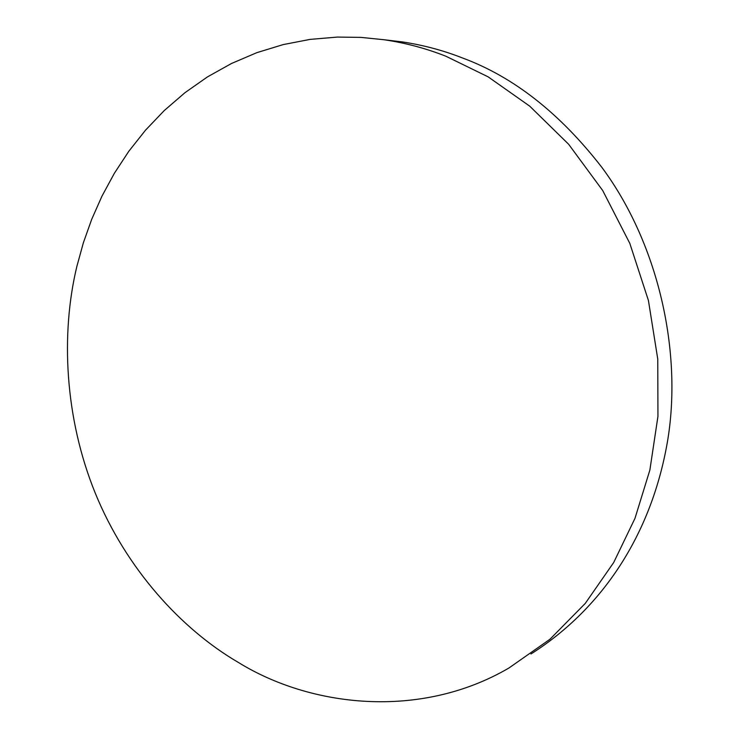 <?xml version="1.0" encoding="UTF-8"?>
<svg xmlns="http://www.w3.org/2000/svg" width="739" height="739" viewBox="0 0 739 739"><rect width="100%" height="100%" fill="white"/><g stroke="black" fill="none" stroke-linecap="round" stroke-linejoin="round"><path stroke-width="1.11" d="M337.363 37.079L360.974 37.384L384.289 39.767C405.803 43.001 426.357 48.506 445.95 56.256L488.137 76.856L529.715 106.148L568.642 144.262L602.701 190.523L629.813 243.38L648.426 300.496L657.765 359.099L657.941 416.417L649.867 470.078L634.977 518.372L613.721 562.471L585.233 603.458L549.945 639.263L508.912 668.019C419.438 720.239 309.881 706.613 238.485 662.514C180.889 628.981 125.972 568.346 95.257 493.135C64.653 417.877 60.607 333.908 76.865 266.4L83.387 242.715L91.691 219.344L101.991 196.103L114.369 173.277L128.882 151.181L145.537 130.156L164.261 110.545L184.962 92.689L207.456 76.902L231.519 63.48L256.876 52.645L283.203 44.589L310.149 39.389L337.363 37.079M387.569 40.155L401.998 41.864C423.207 45.051 443.455 50.455 462.743 58.067C513.66 76.939 560.06 113.409 601.943 167.467C660.426 246.383 683.538 358.267 666.393 447.511C650.265 533.133 604.41 607.31 530.944 653.997M384.289 39.767L401.998 41.864"/></g></svg>
